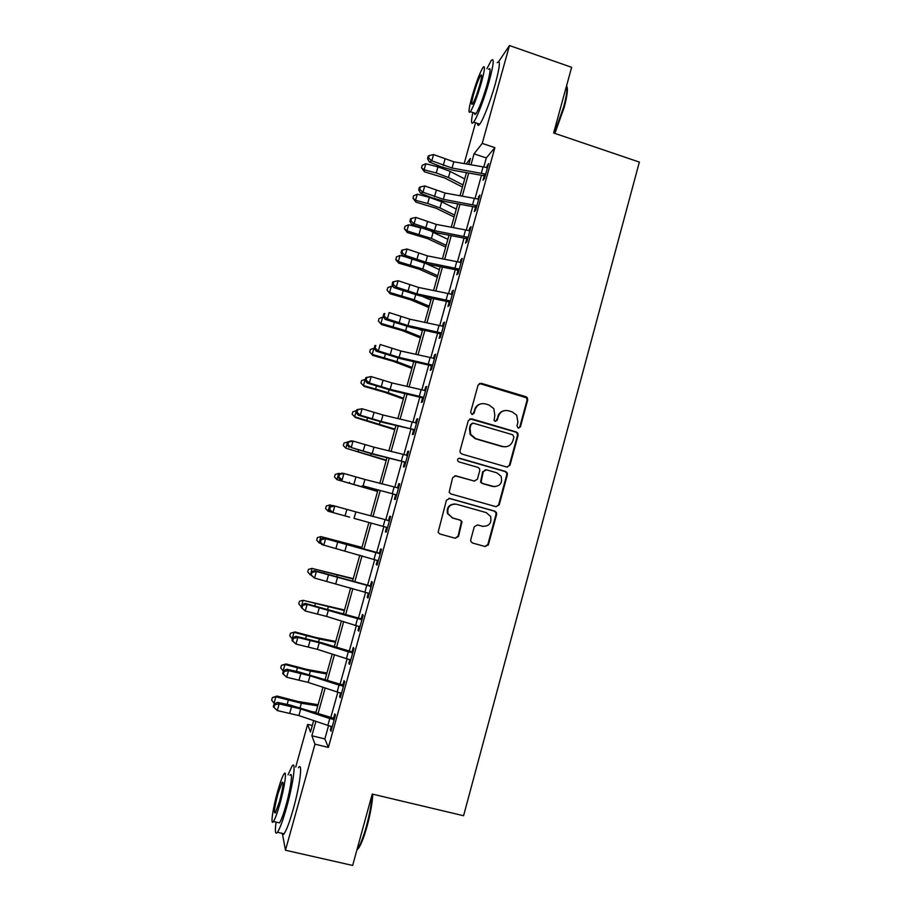 <?xml version="1.0" encoding="UTF-8"?>
<svg xmlns="http://www.w3.org/2000/svg" width="911" height="911" viewBox="0 0 911 911"><rect width="100%" height="100%" fill="white"/><g stroke="black" fill="none" stroke-linecap="round" stroke-linejoin="round"><path stroke-width="1.37" d="M518.2 428.09L520.42 426.826L527.708 399.963L527.275 397.663L525.932 396.706L481.27 383.303L478.07 385.091L470.645 412.125L471.909 414.425L474.153 413.161L475.109 409.654C476.954 404.86 480.359 402.947 485.335 403.892L489.082 405.008L493.842 408.663L494.832 415.496L494.081 420.461L495.128 421.281L497.36 420.017L498.317 416.521C500.139 411.749 503.532 409.825 508.475 410.77L512.187 411.874L516.742 415.245L517.904 422.328L516.958 425.801L518.2 428.09M518.678 428.159L519.771 426.94L527.059 400.134L526.626 397.834L479.368 383.474M472.581 414.494L475.109 409.654M495.709 421.349L498.317 416.521M470.736 539.767L470.839 541.487L472.547 543.036L485.21 546.532L488.41 544.664L496.62 514.43L496.449 512.54L494.821 511.173L449.658 498.419L446.424 500.287L438.1 532.309L439.888 533.994L455.306 538.264L458.54 536.385L462.002 521.661L460.283 520.113L452.653 517.972L447.984 513.667C447.073 507.063 449.886 503.908 456.422 504.216L486.167 512.586L490.573 516.355C491.917 523.142 489.207 526.456 482.431 526.296L477.489 524.918L474.278 526.786L470.736 539.767M356.918 849.883L358.125 848.175C360.836 843.643 363.603 836.309 366.427 826.175C369.684 813.978 371.631 803.274 372.235 794.073L352.648 865.45L285.462 850.236L282.353 833.394M372.235 794.062L463.574 815.732L639.351 162.09L553.626 132.972L571.641 67.312L509.465 45.55L482.226 143.414L474.039 153.857L470.998 164.766M328.586 725.498L324.851 738.923L328.393 747.407L494.867 147.65L482.226 143.414M328.393 747.407L314.99 744.162L285.462 850.236M506.812 467.036L509.989 465.214L518.131 435.253L517.79 433.089L516.343 431.985L471.522 418.787L468.311 420.597L460.032 450.751L460.18 452.608L461.843 454.031L506.812 467.036M507.393 474.745L499.217 504.842L496.039 506.698L450.888 493.921L449.157 492.35L452.63 477.66L455.864 475.815L474.21 481.054L477.41 479.22L479.755 470.645L479.573 468.744L477.956 467.377L458.871 461.888L457.698 460.864C457.368 459.087 458.085 458.233 459.861 458.301L505.605 471.488L507.154 472.729L507.393 474.745L506.778 474.768L498.624 504.796L499.217 504.842M494.867 147.65L486.315 157.933L483.798 166.986M481.498 175.265L475.041 198.496M472.786 206.615L466.25 230.119M464.041 238.09L457.436 261.856M455.261 269.679L448.576 293.706M446.447 301.382L439.694 325.683M437.61 333.198L430.778 357.772M428.728 365.129L421.827 389.988M419.823 397.185L412.842 422.317M410.884 429.354L403.824 454.76M401.91 461.649L394.77 487.339M392.903 494.058L385.683 520.033M383.861 526.592L376.607 552.704M374.74 559.422L367.497 585.454M365.573 592.389L358.365 618.318M356.383 625.481L349.198 651.319M347.148 658.687L339.997 684.434M337.879 692.03L330.75 717.686M484.937 176.78L484.162 176.142L483.024 180.23L484.424 178.647L488.615 163.536L486.508 167.67M476.225 208.152L475.44 207.514L474.301 211.614L475.656 210.19L479.869 195.034L477.763 199.179M467.48 239.639L466.694 239.001L465.555 243.112L466.865 241.859L471.089 226.645L469.757 227.978L468.971 230.802M458.711 271.239L457.926 270.601L456.775 274.735L458.039 273.642L462.276 258.371L460.989 259.544L460.157 262.55M449.897 302.953L449.112 302.315L447.961 306.472L449.18 305.538L453.439 290.21L452.198 291.224L451.309 294.412M441.061 334.792L440.275 334.155L439.113 338.323L440.286 337.56L444.557 322.175L443.361 323.018L442.427 326.389M432.19 366.734L431.393 366.108L430.231 370.287L431.37 369.695L435.652 354.254L434.501 354.926L433.511 358.49M423.285 398.813L422.488 398.175L421.326 402.377L422.408 401.956L426.712 386.458L425.608 386.959L424.56 390.717M414.346 430.994L413.548 430.368L412.376 434.581L413.423 434.331L417.739 418.775L416.68 419.106L415.575 423.046M405.372 463.3L404.575 462.674L403.402 466.899L404.393 466.831L408.732 451.207L407.718 451.366L406.568 455.511M396.365 495.732L395.568 495.106L394.395 499.342L395.34 499.444L399.69 483.775L398.722 483.752L397.538 487.989L398.551 487.875M387.334 528.278L386.526 527.651L385.342 531.91L386.241 532.183L390.614 516.457L389.692 516.264L388.507 520.511L389.521 520.397M378.259 560.948L377.45 560.322L376.266 564.604L377.12 565.048L381.504 549.253L380.627 548.889L379.443 553.159L380.456 553.034M368.329 593.163L367.156 597.411L367.964 598.037L372.36 582.186L371.529 581.639L370.344 585.932L371.358 585.796M359.139 626.256L358.012 630.344L358.763 631.141L363.182 615.232L362.407 614.515L361.211 618.82L362.225 618.683M349.915 659.484L348.822 663.39L349.539 664.381L353.969 648.416L353.24 647.516L352.045 651.832L353.058 651.684M340.657 692.827L339.609 696.573L340.27 697.746L344.722 681.713L344.039 680.631L342.832 684.97L343.857 684.821M331.353 726.295L330.363 729.882L330.978 731.226L335.442 715.135L334.804 713.882L333.597 718.221L334.633 718.073M498.761 61.515L509.465 45.55M295.722 767.062L307.645 724.37L310.48 732.023L313.691 720.521M312.302 725.509L307.645 724.37M464.166 163.581L475.553 122.769M468.755 164.379L470.395 158.503L466.147 163.923M315.855 712.732L322.984 687.201M325.09 679.64L332.23 654.007M334.28 646.662L341.454 620.938M343.447 613.809L350.644 587.994M352.568 581.081L359.799 555.175M361.667 548.468L368.909 522.47M370.731 515.945L377.94 490.084M379.807 483.388L386.936 457.812M388.849 450.956L395.909 425.653M397.856 418.639L404.837 393.62M406.841 386.446L413.742 361.701M415.78 354.368L422.602 329.896M424.697 322.414L431.438 298.216M433.568 290.575L440.241 266.65M442.416 258.849L449.009 235.197M451.23 227.249L457.755 203.859M460.009 195.751L466.455 172.634M315.912 721.261L311.869 735.758L314.99 744.162M468.698 173.022L462.253 196.161M459.998 204.269L453.473 227.67M451.252 235.63L444.659 259.293M442.484 267.094L435.811 291.042M433.682 298.683L426.929 322.904M424.845 330.397L418.024 354.88M415.974 362.214L409.073 386.97M407.069 394.156L400.1 419.185M398.141 426.211L391.081 451.526M389.179 458.381L382.039 483.98M380.172 490.676L372.963 516.548M371.141 523.085L363.888 549.105M362.02 555.801L354.8 581.73M352.864 588.654L345.668 614.481M343.686 621.621L336.512 647.357M334.462 654.713L327.311 680.358M325.204 687.919L318.087 713.472M486.315 157.933L474.039 153.857M324.851 738.923L311.869 735.758M487.191 165.198L488.068 165.495M478.491 196.537L479.368 196.822M469.757 227.978L470.645 228.262M460.989 259.544L461.877 259.817M452.198 291.224L453.086 291.497M443.361 323.018L444.249 323.291M434.501 354.926L435.39 355.199M425.608 386.959L426.496 387.221M416.68 419.106L417.58 419.367M407.718 451.366L408.618 451.628M398.722 483.752L399.622 484.014M389.692 516.264L390.591 516.514M385.342 531.91L386.253 532.161M376.266 564.604L377.177 564.843M367.156 597.411L368.067 597.65M358.012 630.344L358.923 630.583M348.822 663.39L349.744 663.629M339.609 696.573L340.532 696.801M330.363 729.882L331.285 730.11M503.942 410.747C500.788 411.521 498.716 413.492 497.713 416.669M480.45 403.972C477.466 404.837 475.508 406.784 474.563 409.813M507.325 467.127L509.363 465.248L517.494 435.344L517.163 433.192L515.706 432.087L469.917 418.844M513.906 437.018L512.654 434.741L473.299 423.171L471.055 424.435L470.042 428.136L470.691 434.388L475.815 438.646L502.758 446.504C507.712 447.415 511.094 445.479 512.904 440.696L513.906 437.018M472.126 423.228L471.055 424.435M505.662 446.8L502.143 446.584L475.269 438.738L470.144 434.49L469.495 428.25L470.509 424.56M496.199 506.732L498.624 504.796M474.631 481.145L454.84 475.736M506.778 474.768L506.539 472.752L504.99 471.511L458.928 458.279M493.147 486.463C500.116 486.576 502.758 483.16 501.061 476.237L496.859 472.82L486.451 469.825L483.263 471.659L481.088 482.101L482.728 483.49L494.582 486.713M485.358 469.757L483.263 471.659M492.555 486.451L482.158 483.49L480.53 482.101L482.693 471.682M482.841 526.399L477.489 524.918M454.965 503.965C448.964 504.352 446.47 507.564 447.495 513.599L452.653 517.972M455.101 538.207L458.017 536.272L461.478 521.582L459.759 520.022L452.152 517.904M484.937 546.463L487.829 544.527L496.028 514.362L495.846 512.472L494.229 511.105L448.895 498.328M462.435 187.04L444.625 177.93L424.458 171.803L421.52 167.761L422.203 165.335L425.836 163.741L437.952 166.872L450.171 171.416L464.701 178.932M425.836 163.741L424.127 169.822L436.244 172.965L448.474 177.497L463.016 184.956M421.52 167.761L424.127 169.822L424.458 171.803M452.05 168.034L431.791 160.837L429.32 161.999L440.73 166.633L453.849 170.425L483.479 175.629L484.903 174.001L452.05 168.034L453.792 161.794L433.556 154.563L431.791 160.837L428.523 158.059L429.229 155.553L428.238 156.032L427.532 158.537L428.523 158.059M484.162 176.142L483.479 175.629M484.903 174.001L485.563 174.536L487.476 167.647L453.792 161.794M427.532 158.537L429.32 161.999M433.556 154.563L429.229 155.553M454.088 217L436.141 208.232L415.917 202.14L412.956 198.188L413.64 195.751L417.261 194.202L429.388 197.357L441.664 201.821L456.297 209.063M417.261 194.202L415.541 200.306L427.68 203.472L439.956 207.913L454.612 215.098M412.956 198.188L415.541 200.306L415.917 202.14M445.707 247.063L427.635 238.625L407.365 232.578L404.359 228.729L405.042 226.281L408.663 224.778L419.857 227.704M408.663 224.778L406.944 230.904L431.415 238.443L446.185 245.355M431.803 231.724L447.87 239.297M404.359 228.729L406.944 230.904L407.365 232.578M437.291 277.24L419.094 269.144L398.767 263.131L395.921 259.988L396.422 256.913L400.031 255.456L404.222 256.56M400.031 255.456L398.301 261.605L422.852 269.075L437.713 275.714M426.735 263.917L439.409 269.633M395.727 259.373L398.301 261.605L398.767 263.131M443.304 199.304L422.977 192.221L420.529 193.246L431.996 197.767L445.149 201.536L474.768 207.002L476.146 205.533L443.304 199.304L445.046 193.041L424.742 185.935L422.977 192.221L419.698 189.431L420.404 186.914L419.424 187.336L418.718 189.841L419.698 189.431M475.44 207.514L474.768 207.002M476.146 205.533L476.806 206.068L478.719 199.156L445.046 193.041M418.718 189.841L420.529 193.246M424.742 185.935L420.404 186.914M434.524 230.688L414.118 223.73L411.715 224.596L436.415 232.772L466.022 238.488L467.354 237.19L434.524 230.688L436.278 224.402L415.894 217.422L414.118 223.73L410.838 220.917L411.544 218.389L410.588 218.742L409.882 221.271L410.838 220.917M466.694 239.001L466.022 238.488M467.354 237.19L468.015 237.714L469.939 230.779L436.278 224.402M409.882 221.271L411.715 224.596M415.894 217.422L411.544 218.389M425.71 262.186L405.236 255.353L402.867 256.059L427.658 264.11L457.242 270.089L458.529 268.95L425.71 262.186L427.475 255.877L407.012 249.01L405.236 255.353L401.956 252.518L402.662 249.978L401.717 250.274L401.011 252.802L401.956 252.518M457.926 270.601L457.242 270.089M458.529 268.95L459.19 269.485L461.125 262.516L427.475 255.877M401.011 252.802L402.867 256.059M407.012 249.01L402.662 249.978M428.842 307.519L410.519 299.765L390.147 293.786L387.073 290.131L387.767 287.66L391.366 286.248L393.495 286.817M391.366 286.248L389.635 292.42L414.243 299.821L429.218 306.176M421.907 296.212L430.926 300.072M387.073 290.131L390.147 293.786M416.862 293.797L396.319 287.09L393.985 287.648L418.855 295.563L448.428 301.803L449.67 300.846L416.862 293.797L418.639 287.466L398.096 280.725L396.319 287.09L393.028 284.232L393.746 281.693L392.823 281.92L392.106 284.46L393.028 284.232M449.112 302.315L448.428 301.803M449.67 300.846L450.341 301.37L452.277 294.378L418.639 287.466M392.106 284.46L393.985 287.648M398.096 280.725L393.746 281.693M566.733 86.169C568.134 88.618 567.268 95.712 564.16 107.464L554.901 133.416M554.332 133.211L563.647 106.974C566.585 95.962 567.564 88.868 566.596 85.714M472.832 112.52C470.907 121.926 471.169 125.126 473.652 122.12C476.988 117.861 484.538 98.149 489.173 81.364C493.785 63.998 494.434 57.074 491.143 60.604L486.918 68.724M477.546 123.441C477.615 125.729 478.343 125.98 479.744 124.181C483.16 119.945 490.778 100.278 495.402 83.505C499.991 66.15 500.594 59.215 497.212 62.711M488.615 69.316C490.995 66.788 490.517 71.775 487.191 84.279C483.012 98.525 479.3 108.295 476.02 113.602C475.041 114.911 474.54 114.74 474.517 113.089M481.498 82.32C484.834 69.817 485.335 64.84 483.024 67.38C479.755 72.891 476.066 82.662 471.966 96.714C468.63 109.149 468.117 114.148 470.418 111.7C473.629 106.371 477.318 96.577 481.498 82.32M473.606 94.232C471.465 102.26 471.124 105.471 472.615 103.888C474.688 100.426 477.068 94.118 479.755 84.951C481.896 76.911 482.226 73.7 480.735 75.328C478.639 78.847 476.259 85.156 473.606 94.232M372.804 794.198C372.28 803.24 370.378 813.887 367.11 826.129C364.366 836.013 361.656 843.165 359.014 847.594L356.827 850.214M276.079 822.098C274.815 831.492 275.281 834.886 277.479 832.278C279.882 828.668 282.911 820.447 286.555 807.613C293.433 783.335 296.428 759.387 292.021 766.185L288.024 774.84M282.011 833.314C282.296 835.057 282.991 835.205 284.084 833.793C286.544 830.206 289.596 821.995 293.24 809.162C300.095 784.906 302.942 760.947 298.432 767.711M289.971 775.307C293.16 770.41 290.951 787.787 286.031 805.142C283.412 814.366 281.237 820.276 279.495 822.884L278.06 822.553M279.928 803.718C284.847 786.341 287.17 768.986 284.038 773.894C282.33 776.559 280.178 782.458 277.57 791.602C272.81 808.353 270.225 826.368 273.437 821.494C275.133 818.875 277.297 812.954 279.928 803.718M277.98 793.697C274.518 807.112 273.63 813.534 275.316 812.942L279.495 801.498C282.968 787.947 283.856 781.536 282.148 782.276L277.98 793.697M420.37 337.913L401.91 330.488L381.493 324.544L378.384 320.991L379.078 318.52L382.677 317.153L383.941 317.483M382.677 317.153L380.935 323.348L405.611 330.682L420.7 336.751M418.286 328.951L422.408 330.625M378.384 320.991L381.493 324.544M411.874 368.397L393.279 361.325L372.804 355.427L369.661 351.965L370.367 349.482L374.284 348.253M373.954 348.161L372.2 354.379L396.945 361.644L412.136 367.429M369.661 351.965L372.804 355.427M403.334 399.007L384.613 392.277L364.093 386.412L360.915 383.053L361.61 380.559L365.413 379.34M365.197 379.283L363.443 385.524L388.257 392.721L403.55 398.221M360.915 383.053L364.093 386.412M394.77 429.707L355.347 417.511L352.136 414.243L352.83 411.749L356.622 410.576M356.406 410.519L354.641 416.782L394.941 429.127M352.136 414.243L355.347 417.511M386.184 460.533L345.816 448.155L386.298 460.135M347.581 441.869L345.816 448.155L343.322 445.559L344.028 443.042L347.808 441.926M407.991 325.523L387.357 318.941L385.08 319.34L410.03 327.14L439.592 333.642L440.787 332.845L407.991 325.523L409.768 319.169L389.156 312.564L387.357 318.941L384.078 316.06L384.795 313.509L383.884 313.68L383.167 316.231L384.078 316.06M440.275 334.155L439.592 333.642M440.787 332.845L441.448 333.369L443.406 326.354L409.768 319.169M383.884 313.68L384.795 313.509M383.167 316.231L385.08 319.34M399.075 357.374L378.372 350.917L376.129 351.156L401.17 358.832L430.709 365.584L431.86 364.969L399.075 357.374L400.863 350.997L380.172 344.506L378.372 350.917L375.093 348.013L375.81 345.451L374.911 345.565L374.193 348.116L375.093 348.013M431.393 366.108L430.709 365.584M431.86 364.969L432.531 365.493L434.49 358.456L400.863 350.997M374.911 345.565L375.81 345.451M374.193 348.116L376.129 351.156M390.136 389.339L369.354 383.007L367.156 383.087L392.277 390.637L421.804 397.663L422.909 397.207L390.136 389.339L391.924 382.927L371.164 376.573L369.354 383.007L366.074 380.081L366.791 377.507L365.915 377.553L365.197 380.115L366.074 380.081M422.488 398.175L421.804 397.663M422.909 397.207L423.581 397.731L425.539 390.66L391.924 382.927M365.915 377.553L371.164 376.573L366.791 377.507M365.197 380.115L367.156 383.087M381.162 421.417L360.3 415.211L358.137 415.143L383.36 422.556L413.924 429.571L381.162 421.417L382.962 414.995L362.123 408.766L360.3 415.211L357.021 412.262L357.738 409.688L356.884 409.665L356.155 412.239L357.021 412.262M413.548 430.368L412.865 429.844M413.924 429.571L414.596 430.094L416.566 423L382.962 414.995M356.884 409.665L362.123 408.766L357.738 409.688M356.155 412.239L358.137 415.143M372.155 453.621L351.225 447.54L374.398 454.589L404.894 462.048L372.155 453.621L373.965 447.164L353.035 441.072L351.225 447.54L347.934 444.568L348.662 441.983L347.808 441.903L347.091 444.488L347.934 444.568M404.575 462.674L403.892 462.15M404.894 462.048L405.577 462.572L407.559 455.454L373.965 447.164M347.808 441.903L350.906 440.867L353.035 441.072L348.662 441.983M347.091 444.488L349.095 447.312M377.564 491.45L336.956 479.641L377.621 491.257M338.733 473.333L336.956 479.641L334.474 476.977L335.18 474.46L338.733 473.333L340.179 473.731M363.113 485.939L395.841 494.662L363.113 485.939L364.924 479.459L343.925 473.492L342.103 479.995L338.812 477L339.541 474.403L338.71 474.255L337.981 476.852L338.812 477M395.568 495.106L394.884 494.582M395.841 494.662L396.524 495.185L398.506 488.034L364.924 479.459M338.71 474.255L341.841 473.128L343.925 473.492L339.541 474.403M337.981 476.852L340.019 479.596M349.642 517.175L328.074 511.23L349.642 517.175M329.85 504.91L328.074 511.23L325.591 508.509L326.309 505.981L329.85 504.91L332.447 505.616M488.239 545.12L487.67 544.96M354.037 518.37L386.754 527.378L354.037 518.37L355.859 511.88L334.781 506.038L332.948 512.563L329.657 509.545L330.386 506.937L329.577 506.721L328.848 509.329L329.657 509.545M386.526 527.651L385.843 527.127M387.756 520.602L388.507 520.511M386.754 527.378L387.437 527.902L389.43 520.728L355.859 511.88M329.577 506.721L332.731 505.514L334.781 506.038L330.386 506.937M328.848 509.329L330.909 512.005M361.963 547.397L320.934 536.59L361.918 547.557M319.146 542.945L316.686 540.155L317.392 537.627L320.934 536.59L319.146 542.945L320.866 543.423M374.034 559.229L375.867 552.647L380.308 553.546L378.316 560.755L321.765 544.527L319.67 541.931L320.467 542.216L321.207 539.597L320.41 539.323L319.67 541.931M375.867 552.647L325.603 538.708L323.758 545.256L320.467 542.216M321.207 539.597L325.603 538.708L323.599 538.014L379.443 553.159M379.454 553.649L378.577 553.262M323.599 538.014L320.41 539.323M353.252 578.633L311.983 568.396L353.149 578.986M310.195 574.773L307.736 571.926L308.453 569.375L311.983 568.396L310.674 574.909M369.16 593.721L371.164 586.49L316.379 571.493L314.534 578.064L368.443 593.198M310.469 574.659L311.243 575.012L311.983 572.381L311.198 572.04L310.469 574.659L314.534 578.064L311.243 575.012M311.983 572.381L316.379 571.493L314.42 570.639L370.344 585.932M370.31 586.593L369.479 586.024M314.42 570.639L311.198 572.04M344.506 609.983L303.01 600.315L344.358 610.529M301.211 606.715L298.762 603.799L299.48 601.249L303.01 600.315L301.427 606.783M355.677 625.265L357.522 618.637L361.986 619.56L359.97 626.814L326.616 616.417L305.276 611.008L301.222 607.5L301.985 607.922L302.725 605.28L301.962 604.87L301.222 607.5M357.522 618.637L307.132 604.414L305.276 611.008L301.985 607.922M302.725 605.28L307.132 604.414L305.219 603.389L361.211 618.82M361.12 619.674L360.346 618.911M305.219 603.389L301.962 604.87M335.738 641.435L315.946 637.506L295.016 631.949L293.991 632.359L319.351 638.987L335.533 642.198M290.484 633.236L293.991 632.359L292.192 638.77L289.755 635.798L290.484 633.236L295.016 631.949M346.453 658.482L348.298 651.82L352.762 652.754L350.746 660.031L317.404 649.349L295.984 644.066L291.953 640.479L292.693 640.957L293.433 638.315L292.693 637.837L291.953 640.479M348.298 651.82L319.249 642.756L297.851 637.449L295.984 644.066L292.693 640.957M293.433 638.315L297.851 637.449L295.973 636.254L321.788 642.767L352.045 651.832M351.908 652.868L351.168 651.934M295.973 636.254L292.693 637.837M326.935 673.013L306.996 669.448L286.02 663.937L284.949 664.506L310.366 671.065L326.673 673.969M281.442 665.337L284.949 664.506L283.139 670.952L280.713 667.911L281.442 665.337L286.02 663.937M337.184 691.813L339.04 685.129L343.515 686.063L341.488 693.385L308.157 682.396L286.658 677.249L282.638 673.571L283.367 674.117L284.107 671.464L283.389 670.917L282.638 673.571M339.04 685.129L310.013 675.78L288.525 670.61L286.658 677.249L283.367 674.117M284.107 671.464L288.525 670.61L286.692 669.243L299.024 671.954L342.832 684.97M342.65 686.188L341.967 685.072M286.692 669.243L283.389 670.917M318.098 704.693L298.022 701.504L277.001 696.038L275.874 696.778L301.359 703.258L317.78 705.854M272.378 697.553L275.874 696.778L274.052 703.246L271.649 700.138L272.378 697.553L277.001 696.038M274.052 703.246L275.133 703.554M312.997 711.787L315.992 712.254M327.892 725.27L329.748 718.563L334.223 719.508L332.185 726.853L298.876 715.568L277.297 710.569L273.289 706.788L274.006 707.403L274.746 704.738L274.04 704.123L273.289 706.788M329.748 718.563L300.732 708.929L279.176 703.896L277.297 710.569L274.006 707.403M274.746 704.738L279.176 703.896L277.388 702.358L289.778 704.943L333.597 718.221M333.358 719.633L332.731 718.335M277.388 702.358L274.04 704.123M519.771 426.94L520.42 426.826M496.768 420.142L497.36 420.017M480.701 383.508L481.27 383.303M525.283 396.877L525.932 396.706M527.059 400.134L527.708 399.963M515.706 432.087L516.343 431.985M517.494 435.344L518.131 435.253M509.363 465.248L509.989 465.214M502.143 446.584L502.758 446.504M504.99 471.511L505.605 471.488M482.158 483.49L482.728 483.49M494.229 511.105L494.821 511.173M496.028 514.362L496.62 514.43M487.829 544.527L488.41 544.664M437.952 166.872L436.244 172.965M450.171 171.416L448.474 177.497M443.258 165.495L445.001 159.254M481.35 173.147L483.092 166.861M429.388 197.357L427.68 203.472M441.664 201.821L439.956 207.913M420.78 228.057L419.094 234.081M433.135 232.328L431.415 238.443M411.977 259.43L410.462 264.816M424.435 263.393L422.852 269.075M434.49 196.765L436.244 190.501M472.581 204.668L474.346 198.359M425.688 228.16L427.453 221.874M463.79 236.313L465.555 229.971M416.862 259.658L418.627 253.349M454.965 268.073L456.73 261.708M403.14 290.928L401.819 295.654M415.644 294.834L414.243 299.821M408.003 291.281L409.768 284.949M446.105 299.935L447.882 293.558M394.269 322.528L393.131 326.594M406.818 326.377L405.611 330.682M385.376 354.254L384.419 357.647M397.948 358.046L396.945 361.644M376.437 386.082L375.674 388.815M389.065 389.828L388.257 392.721M367.475 418.047L366.894 420.096M380.138 421.736L379.523 423.911M358.478 450.114L358.091 451.492M371.176 453.746L370.766 455.204M399.098 323.018L400.886 316.652M437.212 331.934L439 325.523M390.17 354.869L391.958 348.48M428.284 364.047L430.072 357.613M381.219 386.833L383.007 380.434M419.333 396.274L421.121 389.817M372.223 418.923L374.022 412.489M410.337 428.625L412.136 422.146M363.193 451.127L365.004 444.67M401.318 461.091L403.117 454.589M349.448 482.306L349.243 483.001M362.191 485.882L361.974 486.622M354.128 483.445L355.95 476.977M392.254 493.682L394.076 487.157M345.041 515.899L346.863 509.397M383.167 526.399L384.989 519.839M346.078 543.446L345.918 544.026M344.927 550.939L346.761 544.414M335.908 548.456L337.742 541.943M324.327 571.835L323.974 573.076M337.195 575.183L336.831 576.492M335.795 583.621L337.617 577.073M326.753 581.15L328.586 574.602M364.878 592.184L366.712 585.591M315.365 603.777L314.819 605.724M328.29 607.022L327.709 609.083M326.616 616.417L328.45 609.846M317.552 613.957L319.397 607.386M306.369 635.832L305.618 638.486M319.351 638.987L318.565 641.788M317.404 649.349L319.249 642.756M308.317 646.89L310.173 640.296M297.339 668.014L296.394 671.373M310.366 671.065L309.376 674.618M308.157 682.396L310.013 675.78M299.059 679.948L300.915 673.32M288.275 700.308L287.136 704.385M301.359 703.258L300.152 707.574M298.876 715.568L300.732 708.929M289.755 713.119L291.622 706.48M526.626 397.834L527.275 397.663M517.163 433.192L517.79 433.089M506.539 472.752L507.154 472.729M495.846 512.472L496.449 512.54M481.68 75.647L480.735 75.328M476.02 113.602L470.418 111.7M473.652 122.12L479.744 124.181M283.036 782.481L282.148 782.276M279.495 822.884L273.437 821.494M277.479 832.278L284.084 833.793M359.014 847.594L358.125 848.175"/></g></svg>
